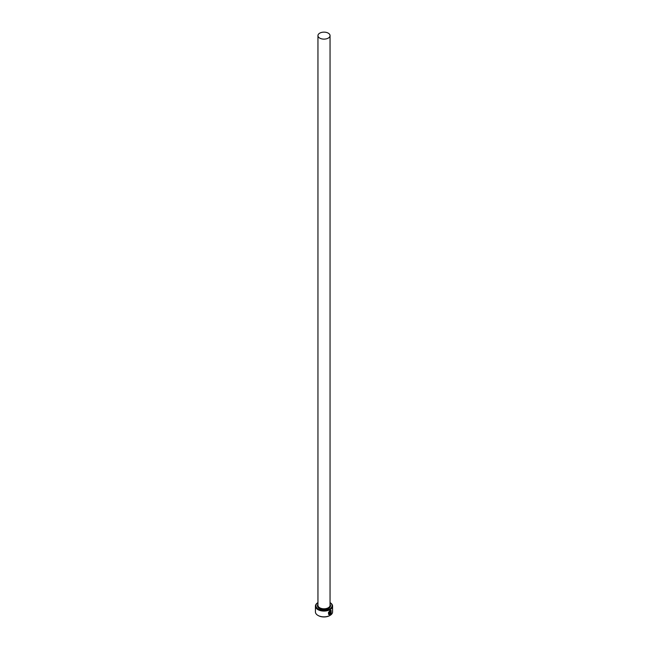 <?xml version="1.0" encoding="UTF-8"?>
<svg xmlns="http://www.w3.org/2000/svg" width="648" height="648" viewBox="0 0 648 648"><rect width="100%" height="100%" fill="white"/><g stroke="black" fill="none" stroke-linecap="round" stroke-linejoin="round"><path stroke-width="0.97" d="M329.37 614.239C327.961 613.526 328.139 612.417 329.913 610.91L330.82 610.772L329.986 610.951C328.212 612.457 328.034 613.567 329.443 614.28L329.443 612.02A8.578 4.949 0 0 0 329.816 611.842L329.816 614.596L328.641 614.547L329.986 610.554L331.096 610.375L331.185 612.943L330.893 610.813M328.601 614.531L329.816 614.596M330.488 613.697L330.99 613.389L330.156 614.401L330.156 612.239L330.642 611.331L331.079 611.582A8.578 4.949 180 0 1 330.796 611.809L330.415 613.656L330.723 611.769M317.949 602.632A8.076 4.658 0 0 0 318.29 609.007A8.076 4.658 0 0 0 329.524 609.112A8.076 4.658 0 0 0 330.051 602.632M330.067 602.624L330.067 602.624A8.578 4.949 180 0 1 332.578 606.123A8.578 4.949 180 0 1 327.281 610.7A8.578 4.949 180 0 1 317.933 609.63A8.578 4.949 180 0 1 315.422 606.123A8.578 4.949 180 0 1 317.933 602.624A8.578 4.949 180 0 1 317.949 602.616L317.933 602.624M329.881 615.495A8.076 4.658 180 0 1 329.711 615.6A8.076 4.658 180 0 1 318.29 615.6L317.933 615.398A8.578 4.949 0 0 0 330.067 615.398A8.578 4.949 0 0 0 332.578 611.89L332.578 606.123M319.723 38.102A6.051 3.491 0 0 0 326.317 38.856A6.051 3.491 0 0 0 330.051 35.632A6.051 3.491 0 0 0 328.277 33.161A6.051 3.491 0 0 0 321.683 32.4A6.051 3.491 0 0 0 317.949 35.632A6.051 3.491 0 0 0 319.723 38.102M328.86 614.118L329.443 614.28M315.422 606.123L315.422 611.89A8.578 4.949 0 0 0 317.933 615.398L318.29 615.6M330.091 614.361L330.707 613.227M331.112 612.903L331.071 610.367M329.743 614.555L329.743 611.874M330.051 35.632L330.051 605.305A6.051 3.491 180 0 1 326.317 608.529A6.051 3.491 180 0 1 319.723 607.775A6.051 3.491 180 0 1 317.949 605.305L317.949 35.632M330.051 604.26A6.561 3.783 180 0 1 327.653 608.861A6.561 3.783 180 0 1 319.359 608.391A6.561 3.783 180 0 1 317.949 604.26"/></g></svg>
